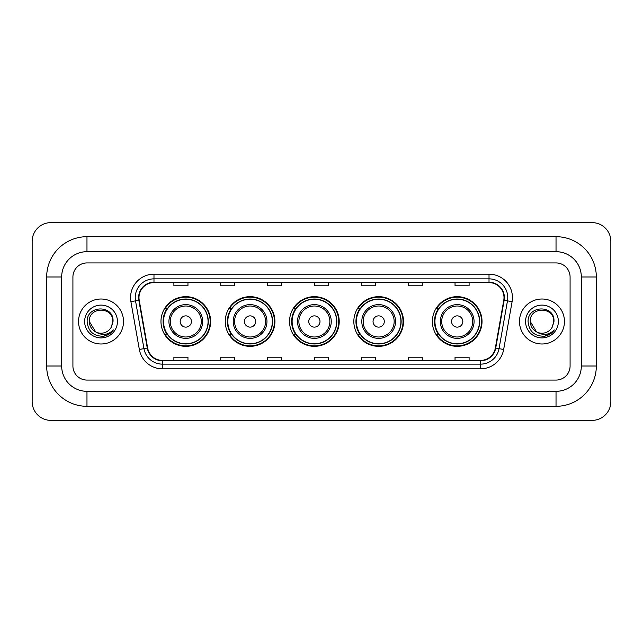 <?xml version="1.0" encoding="UTF-8"?>
<svg xmlns="http://www.w3.org/2000/svg" width="643" height="643" viewBox="0 0 643 643"><rect width="100%" height="100%" fill="white"/><g stroke="black" fill="none" stroke-linecap="round" stroke-linejoin="round"><path stroke-width="0.96" d="M432.369 321.5A24.836 24.836 0 0 0 457.205 346.336A24.836 24.836 0 0 0 482.033 321.5A24.836 24.836 0 0 0 457.205 296.664A24.836 24.836 0 0 0 432.369 321.5M353.835 321.5A24.836 24.836 0 0 0 378.671 346.336A24.836 24.836 0 0 0 403.499 321.5A24.836 24.836 0 0 0 378.671 296.664A24.836 24.836 0 0 0 353.835 321.5M289.543 321.5A24.836 24.836 0 0 0 314.379 346.336A24.836 24.836 0 0 0 339.215 321.5A24.836 24.836 0 0 0 314.379 296.664A24.836 24.836 0 0 0 289.543 321.5M225.251 321.5A24.836 24.836 0 0 0 250.087 346.336A24.836 24.836 0 0 0 274.923 321.5A24.836 24.836 0 0 0 250.087 296.664A24.836 24.836 0 0 0 225.251 321.5M160.967 321.5A24.836 24.836 0 0 0 185.795 346.336A24.836 24.836 0 0 0 210.631 321.5A24.836 24.836 0 0 0 185.795 296.664A24.836 24.836 0 0 0 160.967 321.5M166.923 334.151A22.73 22.73 0 0 1 166.923 308.849M231.207 334.151A22.73 22.73 0 0 1 231.207 308.849M295.499 334.151A22.73 22.73 0 0 1 295.499 308.849M359.791 334.151A22.73 22.73 0 0 1 359.791 308.849M438.325 334.151A22.73 22.73 0 0 1 438.325 308.849M78.542 321.5A22.489 22.489 0 0 0 101.031 343.989A22.489 22.489 0 0 0 123.52 321.5A22.489 22.489 0 0 0 101.031 299.011A22.489 22.489 0 0 0 78.542 321.5A22.489 22.489 0 0 0 101.031 343.989A22.489 22.489 0 0 0 123.52 321.5A22.489 22.489 0 0 0 101.031 299.011A22.489 22.489 0 0 0 78.542 321.5M519.48 321.5A22.489 22.489 0 0 0 541.969 343.989A22.489 22.489 0 0 0 564.458 321.5A22.489 22.489 0 0 0 541.969 299.011A22.489 22.489 0 0 0 519.48 321.5A22.489 22.489 0 0 0 541.969 343.989A22.489 22.489 0 0 0 564.458 321.5A22.489 22.489 0 0 0 541.969 299.011A22.489 22.489 0 0 0 519.48 321.5M138.984 297.605A14.998 14.998 0 0 1 153.982 282.607L489.018 282.607A14.998 14.998 0 0 1 503.782 300.209L495.359 348A14.998 14.998 0 0 1 480.594 360.393L162.406 360.393A14.998 14.998 0 0 1 147.641 348L139.218 300.209A14.998 14.998 0 0 1 138.984 297.605M138.615 297.605A15.368 15.368 0 0 0 138.848 300.273L147.271 348.064A15.368 15.368 0 0 0 162.406 360.771L480.594 360.771A15.368 15.368 0 0 0 495.729 348.064L504.152 300.273A15.368 15.368 0 0 0 489.018 282.229L153.982 282.229A15.368 15.368 0 0 0 138.615 297.605M130.907 301.671A23.429 23.429 0 0 1 153.982 274.175L489.018 274.175A23.429 23.429 0 0 1 512.093 301.671L503.662 349.462A23.429 23.429 0 0 1 480.594 368.825L162.406 368.825A23.429 23.429 0 0 1 139.338 349.462L130.907 301.671L135.52 300.86A18.743 18.743 0 0 1 153.982 278.861L489.018 278.861A18.743 18.743 0 0 1 507.48 300.86L499.048 348.651A18.743 18.743 0 0 1 480.594 364.139L162.406 364.139A18.743 18.743 0 0 1 143.952 348.651L135.52 300.86A18.743 18.743 0 0 1 135.239 297.605M570.084 276.988A14.058 14.058 0 0 0 556.026 262.931L86.974 262.931A14.058 14.058 0 0 0 72.916 276.988L72.916 366.012A14.058 14.058 0 0 0 86.974 380.069L556.026 380.069A14.058 14.058 0 0 0 570.084 366.012L570.084 276.988A14.058 14.058 0 0 0 556.026 262.931L86.974 262.931A14.058 14.058 0 0 0 72.916 276.988L72.916 366.012A14.058 14.058 0 0 0 86.974 380.069L556.026 380.069A14.058 14.058 0 0 0 570.084 366.012L570.084 276.988M495.729 348.064L499.048 348.651L507.48 300.86L512.093 301.671M314.475 282.607L314.475 285.781L328.525 285.781L328.525 282.607M267.617 282.607L267.617 285.781L281.674 285.781L281.674 282.607M220.758 282.607L220.758 285.781L234.816 285.781L234.816 282.607M173.899 282.607L173.899 285.781L187.957 285.781L187.957 282.607M361.326 282.607L361.326 285.781L375.383 285.781L375.383 282.607M408.184 282.607L408.184 285.781L422.242 285.781L422.242 282.607M455.043 282.607L455.043 285.781L469.101 285.781L469.101 282.607M328.525 360.393L328.525 357.219L314.475 357.219L314.475 360.393M281.674 360.393L281.674 357.219L267.617 357.219L267.617 360.393M234.816 360.393L234.816 357.219L220.758 357.219L220.758 360.393M187.957 360.393L187.957 357.219L173.899 357.219L173.899 360.393M375.383 360.393L375.383 357.219L361.326 357.219L361.326 360.393M422.242 360.393L422.242 357.219L408.184 357.219L408.184 360.393M469.101 360.393L469.101 357.219L455.043 357.219L455.043 360.393M86.974 236.688L86.974 251.678L556.026 251.678L556.026 236.688A40.3 40.3 0 0 1 596.326 276.988A40.3 40.3 0 0 0 556.026 236.688L86.974 236.688A40.3 40.3 0 0 0 46.674 276.988L46.674 366.012A40.3 40.3 0 0 0 86.974 406.312L556.026 406.312A40.3 40.3 0 0 0 596.326 366.012L596.326 276.988L581.328 276.988A25.302 25.302 0 0 0 556.026 251.678L86.974 251.678A25.302 25.302 0 0 0 61.672 276.988L61.672 366.012A25.302 25.302 0 0 0 86.974 391.322L556.026 391.322A25.302 25.302 0 0 0 581.328 366.012L581.328 276.988L581.328 366.012L596.326 366.012M610.85 241.374A18.743 18.743 0 0 0 592.107 222.631L50.893 222.631A18.743 18.743 0 0 0 32.15 241.374L32.15 401.626A18.743 18.743 0 0 0 50.893 420.369L592.107 420.369A18.743 18.743 0 0 0 610.85 401.626L610.85 241.374M95.686 331.925L89.321 321.5C88.597 306.389 113.465 306.389 112.75 321.5L111.464 326.829L113.031 321.5C114.189 304.581 86.636 304.999 87.151 321.5C88.083 331.466 93.573 336.369 103.627 336.209C107.719 335.421 110.966 333.331 113.361 329.931C107.952 335.124 102.092 335.807 95.775 331.965A11.711 11.711 0 0 0 111.464 326.829L112.742 321.661M95.775 331.965C91.676 329.706 89.522 326.218 89.321 321.5M84.635 321.5A16.396 16.396 0 0 0 101.031 337.896A16.396 16.396 0 0 0 117.436 321.5A16.396 16.396 0 0 0 101.031 305.103A16.396 16.396 0 0 0 84.635 321.5M113.329 329.98L109.173 334.022M109.077 334.087L103.7 336.193M191.421 321.5A5.626 5.626 0 0 0 185.795 315.874A5.626 5.626 0 0 0 180.177 321.5A5.626 5.626 0 0 0 185.795 327.126A5.626 5.626 0 0 0 191.421 321.5M202.666 321.5A16.871 16.871 0 0 0 185.795 304.629A16.871 16.871 0 0 0 168.932 321.5A16.871 16.871 0 0 0 185.795 338.371A16.871 16.871 0 0 0 202.666 321.5A16.871 16.871 0 0 1 185.795 338.371A16.871 16.871 0 0 1 168.932 321.5M208.059 321.5A22.256 22.256 0 0 0 185.795 299.244A22.256 22.256 0 0 0 163.539 321.5A22.256 22.256 0 0 0 185.795 343.756A22.256 22.256 0 0 0 208.059 321.5M210.165 321.5A24.37 24.37 0 0 1 164.978 334.151L167.228 334.151A22.465 22.465 0 0 0 200.664 338.347A22.465 22.465 0 0 0 200.664 304.653A22.465 22.465 0 0 0 167.228 308.849L164.978 308.849A24.37 24.37 0 0 1 210.165 321.5M255.713 321.5A5.626 5.626 0 0 0 250.087 315.874A5.626 5.626 0 0 0 244.469 321.5A5.626 5.626 0 0 0 250.087 327.126A5.626 5.626 0 0 0 255.713 321.5M266.958 321.5A16.871 16.871 0 0 0 250.087 304.629A16.871 16.871 0 0 0 233.216 321.5A16.871 16.871 0 0 0 250.087 338.371A16.871 16.871 0 0 0 266.958 321.5A16.871 16.871 0 0 1 250.087 338.371A16.871 16.871 0 0 1 233.216 321.5M272.343 321.5A22.256 22.256 0 0 0 250.087 299.244A22.256 22.256 0 0 0 227.831 321.5A22.256 22.256 0 0 0 250.087 343.756A22.256 22.256 0 0 0 272.343 321.5M274.457 321.5A24.37 24.37 0 0 1 229.262 334.151L231.52 334.151A22.465 22.465 0 0 0 264.956 338.347A22.465 22.465 0 0 0 264.956 304.653A22.465 22.465 0 0 0 231.52 308.849L229.262 308.849A24.37 24.37 0 0 1 274.457 321.5M319.997 321.5A5.626 5.626 0 0 0 314.379 315.874A5.626 5.626 0 0 0 308.753 321.5A5.626 5.626 0 0 0 314.379 327.126A5.626 5.626 0 0 0 319.997 321.5M331.249 321.5A16.871 16.871 0 0 0 314.379 304.629A16.871 16.871 0 0 0 297.508 321.5A16.871 16.871 0 0 0 314.379 338.371A16.871 16.871 0 0 0 331.249 321.5A16.871 16.871 0 0 1 314.379 338.371A16.871 16.871 0 0 1 297.508 321.5M336.635 321.5A22.256 22.256 0 0 0 314.379 299.244A22.256 22.256 0 0 0 292.123 321.5A22.256 22.256 0 0 0 314.379 343.756A22.256 22.256 0 0 0 336.635 321.5M338.74 321.5A24.37 24.37 0 0 1 293.554 334.151L295.812 334.151A22.465 22.465 0 0 0 329.24 338.347A22.465 22.465 0 0 0 329.24 304.653A22.465 22.465 0 0 0 295.812 308.849L293.554 308.849A24.37 24.37 0 0 1 338.74 321.5M384.289 321.5A5.626 5.626 0 0 0 378.671 315.874A5.626 5.626 0 0 0 373.044 321.5A5.626 5.626 0 0 0 378.671 327.126A5.626 5.626 0 0 0 384.289 321.5M395.533 321.5A16.871 16.871 0 0 0 378.671 304.629A16.871 16.871 0 0 0 361.8 321.5A16.871 16.871 0 0 0 378.671 338.371A16.871 16.871 0 0 0 395.533 321.5A16.871 16.871 0 0 1 378.671 338.371A16.871 16.871 0 0 1 361.8 321.5M400.927 321.5A22.256 22.256 0 0 0 378.671 299.244A22.256 22.256 0 0 0 356.407 321.5A22.256 22.256 0 0 0 378.671 343.756A22.256 22.256 0 0 0 400.927 321.5M403.032 321.5A24.37 24.37 0 0 1 357.846 334.151L360.104 334.151A22.465 22.465 0 0 0 393.532 338.347A22.465 22.465 0 0 0 393.532 304.653A22.465 22.465 0 0 0 360.104 308.849L357.846 308.849A24.37 24.37 0 0 1 403.032 321.5M462.823 321.5A5.626 5.626 0 0 0 457.205 315.874A5.626 5.626 0 0 0 451.579 321.5A5.626 5.626 0 0 0 457.205 327.126A5.626 5.626 0 0 0 462.823 321.5M474.068 321.5A16.871 16.871 0 0 0 457.205 304.629A16.871 16.871 0 0 0 440.334 321.5A16.871 16.871 0 0 0 457.205 338.371A16.871 16.871 0 0 0 474.068 321.5A16.871 16.871 0 0 1 457.205 338.371A16.871 16.871 0 0 1 440.334 321.5M479.461 321.5A22.256 22.256 0 0 0 457.205 299.244A22.256 22.256 0 0 0 434.941 321.5A22.256 22.256 0 0 0 457.205 343.756A22.256 22.256 0 0 0 479.461 321.5M481.567 321.5A24.37 24.37 0 0 1 436.38 334.151L438.639 334.151A22.465 22.465 0 0 0 472.066 338.347A22.465 22.465 0 0 0 472.066 304.653A22.465 22.465 0 0 0 438.639 308.849L436.38 308.849A24.37 24.37 0 0 1 481.567 321.5M536.551 331.884L530.25 321.5C529.535 306.389 554.403 306.389 553.679 321.5L552.401 326.829L553.969 321.5C555.126 304.581 527.573 304.999 528.088 321.5C529.02 331.466 534.51 336.369 544.565 336.209C548.656 335.421 551.903 333.331 554.298 329.931C548.889 335.124 543.03 335.807 536.712 331.965L536.696 331.965A11.711 11.711 0 0 0 552.401 326.829L553.679 321.661M536.712 331.965C532.613 329.706 530.459 326.218 530.25 321.5M525.564 321.5A16.396 16.396 0 0 0 541.969 337.896A16.396 16.396 0 0 0 558.365 321.5A16.396 16.396 0 0 0 541.969 305.103A16.396 16.396 0 0 0 525.564 321.5M554.266 329.98L550.111 334.022M550.014 334.087L544.637 336.193M489.018 274.175L489.018 282.229M135.52 300.86L138.848 300.273M162.406 368.825L162.406 360.771M480.594 360.771L480.594 368.825M139.338 349.462L147.271 348.064M504.152 300.273L507.48 300.86M153.982 274.175L153.982 282.229M499.048 348.651L503.662 349.462M556.026 406.312L556.026 391.322L86.974 391.322L86.974 406.312M46.674 366.012L61.672 366.012L61.672 276.988L46.674 276.988M201.291 321.5A15.496 15.496 0 0 0 185.795 306.004A15.496 15.496 0 0 0 170.299 321.5A15.496 15.496 0 0 0 185.795 336.996A15.496 15.496 0 0 0 201.291 321.5M265.583 321.5A15.496 15.496 0 0 0 250.087 306.004A15.496 15.496 0 0 0 234.591 321.5A15.496 15.496 0 0 0 250.087 336.996A15.496 15.496 0 0 0 265.583 321.5M329.875 321.5A15.496 15.496 0 0 0 314.379 306.004A15.496 15.496 0 0 0 298.882 321.5A15.496 15.496 0 0 0 314.379 336.996A15.496 15.496 0 0 0 329.875 321.5M394.167 321.5A15.496 15.496 0 0 0 378.671 306.004A15.496 15.496 0 0 0 363.174 321.5A15.496 15.496 0 0 0 378.671 336.996A15.496 15.496 0 0 0 394.167 321.5M472.701 321.5A15.496 15.496 0 0 0 457.205 306.004A15.496 15.496 0 0 0 441.709 321.5A15.496 15.496 0 0 0 457.205 336.996A15.496 15.496 0 0 0 472.701 321.5"/></g></svg>
